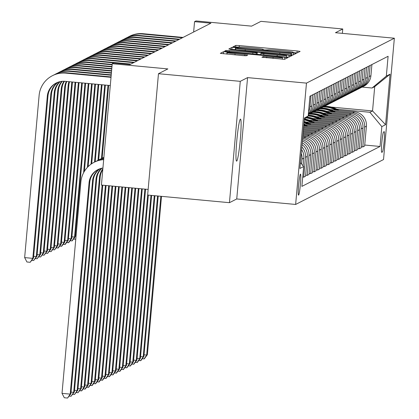 <?xml version="1.0" encoding="UTF-8"?>
<svg xmlns="http://www.w3.org/2000/svg" width="419" height="419" viewBox="0 0 419 419"><rect width="100%" height="100%" fill="white"/><g stroke="black" fill="none" stroke-linecap="round" stroke-linejoin="round"><path stroke-width="0.63" d="M294.751 52.778L297.191 52.888L300.104 51.396L297.15 50.966L239.343 45.571L235.86 45.409L232.948 46.902L237.83 47.122A10.355 0.524 5.1 0 1 248.98 47.635L253.799 48.085A10.355 0.524 5.1 0 1 263.237 49.452A10.355 0.524 5.1 0 1 263.2 49.489L262.818 49.688L264.881 49.987L267.699 49.908A10.355 0.524 5.1 0 1 278.85 50.421L283.663 50.872A10.355 0.524 5.1 0 1 293.106 52.239A10.355 0.524 5.1 0 1 293.07 52.275L292.687 52.48L294.751 52.778M236.667 161.121A21.097 1.692 95.3 0 0 240.276 139.757A21.097 1.692 95.3 0 0 240.501 119.122A21.097 1.692 95.3 0 0 240.412 119.143A21.097 1.692 95.3 0 0 236.808 140.506A21.097 1.692 95.3 0 0 236.578 161.137A21.097 1.692 95.3 0 0 236.667 161.121M298.595 195.118A10.548 0.843 95.3 0 0 300.397 184.433A10.548 0.843 95.3 0 0 300.512 174.121A10.548 0.843 95.3 0 0 300.465 174.131A10.548 0.843 95.3 0 0 298.663 184.81A10.548 0.843 95.3 0 0 298.548 195.128A10.548 0.843 95.3 0 0 298.595 195.118M261.927 57.225L284.569 59.336L287.801 57.681L284.852 57.251L223.557 51.694L220.326 53.354L242.868 55.607L246.351 55.769L247.744 55.051L235.075 53.716A8.658 0.44 5.1 0 1 227.187 52.574A8.658 0.44 5.1 0 1 236.536 52.972L274.597 56.523A8.658 0.44 5.1 0 1 282.485 57.665A8.658 0.44 5.1 0 1 273.136 57.272L263.305 56.518L261.927 57.251M342.37 33.358L342.758 28.984L260.964 21.348L251.578 26.14L195.951 20.95L194.563 21.662L210.925 23.186L129.99 64.536L113.628 63.007L112.234 63.719L101.408 185.062L148.148 189.425M240.27 81.344L229.439 202.686L236.74 198.957L247.571 77.615L240.27 81.344L158.471 73.707L167.862 68.915L112.234 63.719M247.571 77.615L306.467 83.114L394.352 38.213L383.526 159.55L295.636 204.451L306.467 83.114M342.758 28.984L335.462 32.713L394.352 38.213M289.576 54.837L293.059 54.999L296.291 53.339L293.342 52.914L235.536 47.515L232.047 47.357L228.816 49.013L289.576 54.837M292.038 55.523L288.817 57.167L285.329 57.005L224.574 51.181L225.961 50.469L229.444 50.626L256.376 52.977L257.303 52.495L254.354 52.071L230.324 49.594L292.048 55.507M229.439 202.686L147.645 195.05L158.471 73.707M384.181 131.671L383.568 131.985A10.218 0.817 95.3 0 0 381.824 142.334A10.218 0.817 95.3 0 0 381.714 152.327A10.218 0.817 95.3 0 0 381.756 152.317L382.369 152.003A10.218 0.817 95.3 0 0 384.113 141.659A10.218 0.817 95.3 0 0 384.223 131.666A10.218 0.817 95.3 0 0 384.181 131.671M331.314 107.081L372.543 110.93L374.712 86.66L372.067 88.011L386.323 76.117L388.099 56.277L309.945 96.202L308.175 116.042L304.299 119.274M386.323 76.117L390.079 74.2L385.574 124.7L381.819 126.622L369.904 112.282L336.824 109.191M364.724 145.032L380.049 146.461L381.819 126.622M380.049 146.461L301.895 186.387L303.665 166.547L299.91 168.464L304.419 117.964L308.175 116.042M236.74 198.957L295.636 204.451M194.563 21.662L193.636 32.017M369.904 112.282L372.543 110.93L385.574 124.7M312.579 171.675L314.156 171.821L315.926 151.982A13.188 13.125 -117.1 0 0 304.011 137.642L302.67 137.516M314.156 171.821L315.963 170.894L317.733 151.055A13.188 13.125 -117.1 0 0 305.818 136.714L302.769 136.432M316.052 169.894L317.633 170.046L319.404 150.201A13.188 13.125 -117.1 0 0 307.488 135.866L302.858 135.431M317.633 170.046L319.44 169.119L321.211 149.279A13.188 13.125 -117.1 0 0 309.295 134.939L302.953 134.347M319.529 168.119L321.111 168.265L322.881 148.426A13.188 13.125 -117.1 0 0 310.966 134.085L303.042 133.347M321.111 168.265L322.918 167.343L324.688 147.504A13.188 13.125 -117.1 0 0 312.773 133.163L303.141 132.263M323.007 166.343L324.589 166.49L326.359 146.65A13.188 13.125 -117.1 0 0 314.439 132.31L303.23 131.262M324.589 166.49L326.396 165.568L328.166 145.728A13.188 13.125 -117.1 0 0 316.251 131.388L303.325 130.183M326.485 164.567L328.061 164.714L329.832 144.874A13.188 13.125 -117.1 0 0 317.916 130.534L303.414 129.183M328.061 164.714L329.873 163.792L331.644 143.953A13.188 13.125 -117.1 0 0 319.723 129.612L303.513 128.099M329.963 162.792L331.539 162.939L333.309 143.099A13.188 13.125 -117.1 0 0 321.394 128.759L303.602 127.098M331.539 162.939L333.346 162.017L335.116 142.177A13.188 13.125 -117.1 0 0 323.201 127.837L303.696 126.014M333.435 161.016L335.017 161.163L336.787 141.323A13.188 13.125 -117.1 0 0 324.872 126.983L305.535 125.176M335.017 161.163L336.824 160.241L338.594 140.396A13.188 13.125 -117.1 0 0 326.679 126.061L303.885 123.93M336.913 159.241L338.494 159.388L340.265 139.548A13.188 13.125 -117.1 0 0 328.349 125.208L309.007 123.401M338.494 159.388L340.301 158.466L342.072 138.621A13.188 13.125 -117.1 0 0 330.156 124.281L305.865 122.013M340.39 157.465L341.972 157.612L343.742 137.772A13.188 13.125 -117.1 0 0 331.822 123.432L312.485 121.625M341.972 157.612L343.779 156.685L345.549 136.845A13.188 13.125 -117.1 0 0 333.629 122.505L309.337 120.237M343.868 155.685L345.445 155.837L347.215 135.992A13.188 13.125 -117.1 0 0 335.3 121.657L315.963 119.85M345.445 155.837L347.251 154.91L349.027 135.07A13.188 13.125 -117.1 0 0 337.106 120.73L312.815 118.462M347.346 153.909L348.922 154.056L350.693 134.216A13.188 13.125 -117.1 0 0 338.777 119.876L319.44 118.074M348.922 154.056L350.729 153.134L352.499 133.294A13.188 13.125 -117.1 0 0 340.584 118.954L316.293 116.686M350.818 152.134L352.4 152.28L354.17 132.441A13.188 13.125 -117.1 0 0 342.255 118.1L322.918 116.299M352.4 152.28L354.207 151.359L355.977 131.519A13.188 13.125 -117.1 0 0 344.062 117.179L319.77 114.911M354.296 150.358L355.878 150.505L357.648 130.665A13.188 13.125 -117.1 0 0 345.727 116.325L326.391 114.518M355.878 150.505L357.685 149.583L359.455 129.743A13.188 13.125 -117.1 0 0 347.54 115.403L323.248 113.135M357.774 148.583L359.35 148.729L361.126 128.89A13.188 13.125 -117.1 0 0 349.205 114.549L329.868 112.742M359.35 148.729L361.162 147.807L362.933 127.968A13.188 13.125 -117.1 0 0 351.012 113.628L326.72 111.36M361.251 146.807L362.828 146.954L364.598 127.114A13.188 13.125 -117.1 0 0 352.683 112.774L333.346 110.967M362.828 146.954L364.635 146.032L366.405 126.187A13.188 13.125 -117.1 0 0 354.49 111.852L330.198 109.584M362.11 87.084L372.067 88.011M309.102 173.45L310.678 173.597L312.49 172.675L314.26 152.83A13.188 13.125 -117.1 0 0 302.581 138.516M305.624 175.226L307.206 175.372L309.013 174.451L310.783 154.606A13.188 13.125 -117.1 0 0 302.356 141.083M302.728 177.054L303.728 177.148L305.535 176.226L307.305 156.387A13.188 13.125 -117.1 0 0 302.041 144.602M361.168 87.529A13.188 13.125 -117.1 0 0 362.021 87.131L363.828 86.209A13.188 13.125 -117.1 0 0 370.915 75.687L371.91 64.547M362.021 87.131A13.188 13.125 -117.1 0 0 369.108 76.609L370.103 65.469M357.695 89.305A13.188 13.125 -117.1 0 0 358.544 88.907L360.35 87.985A13.188 13.125 -117.1 0 0 367.437 77.463L368.432 66.322M358.544 88.907A13.188 13.125 -117.1 0 0 365.63 78.384L366.625 67.244M354.217 91.08A13.188 13.125 -117.1 0 0 355.066 90.682L356.873 89.76A13.188 13.125 -117.1 0 0 363.964 79.238L364.954 68.098M355.066 90.682A13.188 13.125 -117.1 0 0 362.152 80.16L363.147 69.02M350.74 92.856A13.188 13.125 -117.1 0 0 351.588 92.458L353.395 91.536A13.188 13.125 -117.1 0 0 360.487 81.014L361.482 69.873M351.588 92.458A13.188 13.125 -117.1 0 0 358.68 81.935L359.67 70.795M347.262 94.631A13.188 13.125 -117.1 0 0 348.11 94.233L349.923 93.311A13.188 13.125 -117.1 0 0 357.009 82.789L358.004 71.649M348.11 94.233A13.188 13.125 -117.1 0 0 355.202 83.716L356.197 72.571M343.784 96.407A13.188 13.125 -117.1 0 0 344.638 96.009L346.445 95.087A13.188 13.125 -117.1 0 0 353.531 84.565L354.526 73.425M344.638 96.009A13.188 13.125 -117.1 0 0 351.724 85.492L352.719 74.352M340.312 98.182A13.188 13.125 -117.1 0 0 341.16 97.789L342.967 96.862A13.188 13.125 -117.1 0 0 350.054 86.34L351.049 75.2M341.16 97.789A13.188 13.125 -117.1 0 0 348.247 87.267L349.242 76.127M336.834 99.958A13.188 13.125 -117.1 0 0 337.683 99.565L339.49 98.638A13.188 13.125 -117.1 0 0 346.581 88.121L347.571 76.976M337.683 99.565A13.188 13.125 -117.1 0 0 344.769 89.043L345.764 77.903M333.356 101.738A13.188 13.125 -117.1 0 0 334.205 101.34L336.012 100.419A13.188 13.125 -117.1 0 0 343.103 89.896L344.099 78.756M334.205 101.34A13.188 13.125 -117.1 0 0 341.296 90.818L342.286 79.678M329.879 103.514A13.188 13.125 -117.1 0 0 330.727 103.116L332.539 102.194A13.188 13.125 -117.1 0 0 339.626 91.672L340.621 80.532M330.727 103.116A13.188 13.125 -117.1 0 0 337.819 92.594L338.814 81.454M326.401 105.289A13.188 13.125 -117.1 0 0 327.255 104.891L329.062 103.97A13.188 13.125 -117.1 0 0 336.148 93.447L337.143 82.307M327.255 104.891A13.188 13.125 -117.1 0 0 334.341 94.369L335.336 83.229M322.929 107.065A13.188 13.125 -117.1 0 0 323.777 106.667L325.584 105.745A13.188 13.125 -117.1 0 0 332.67 95.223L333.665 84.083M323.777 106.667A13.188 13.125 -117.1 0 0 330.863 96.145L331.858 85.005M319.451 108.84A13.188 13.125 -117.1 0 0 320.299 108.442L322.106 107.521A13.188 13.125 -117.1 0 0 329.198 96.999L330.188 85.858M320.299 108.442A13.188 13.125 -117.1 0 0 327.386 97.926L328.381 86.78M315.973 110.616A13.188 13.125 -117.1 0 0 316.822 110.218L318.629 109.296A13.188 13.125 -117.1 0 0 325.72 98.774L326.715 87.634M316.822 110.218A13.188 13.125 -117.1 0 0 323.913 99.701L324.908 88.561M312.495 112.392A13.188 13.125 -117.1 0 0 313.349 111.999L315.156 111.072A13.188 13.125 -117.1 0 0 322.242 100.55L323.238 89.409M313.349 111.999A13.188 13.125 -117.1 0 0 320.435 101.477L321.431 90.336M309.023 114.167A13.188 13.125 -117.1 0 0 309.871 113.774L311.678 112.847A13.188 13.125 -117.1 0 0 318.765 102.33L319.76 91.185M309.871 113.774A13.188 13.125 -117.1 0 0 316.958 103.252L317.953 92.112M308.305 114.57A13.188 13.125 -117.1 0 0 315.287 104.106L316.282 92.966M310.678 173.597L312.454 153.757A13.188 13.125 -117.1 0 0 302.471 139.747M308.326 114.34A13.188 13.125 -117.1 0 0 313.48 105.028L314.475 93.887M308.389 113.622A13.188 13.125 -117.1 0 0 311.815 105.881L312.81 94.741M307.206 175.372L308.976 155.533A13.188 13.125 -117.1 0 0 302.204 142.779M308.557 111.742A13.188 13.125 -117.1 0 0 310.008 106.803L310.998 95.663M303.728 177.148L305.498 157.308A13.188 13.125 -117.1 0 0 301.832 146.938M303.136 165.914L303.827 158.162A13.188 13.125 -117.1 0 0 301.596 149.557M301.58 164.038L302.02 159.084A13.188 13.125 -117.1 0 0 301.261 153.344M300.428 162.656L303.665 166.547M374.712 86.66L390.079 74.2M291.325 54.978L291.493 53.077L289.429 52.778L238.683 48.044L235.85 48.133A10.355 0.524 5.1 0 0 235.813 48.169A10.355 0.524 5.1 0 0 245.251 49.536L279.939 52.773A10.355 0.524 5.1 0 0 291.09 53.286L291.483 53.087L291.315 54.978M277.221 55.088A8.658 0.44 5.1 0 0 286.57 55.481A8.658 0.44 5.1 0 0 278.677 54.339L265.269 53.087L261.786 52.93L260.859 53.407L277.221 55.088L277.116 56.24M338.866 110.391A25.219 25.109 -117.1 0 0 324.458 106.321M335.813 110.108A25.219 25.109 -117.1 0 0 323.002 107.034M337.745 110.286A25.219 25.109 -117.1 0 0 323.929 106.588M323.594 106.761A25.219 25.109 62.9 0 1 337.012 110.218M160.849 196.281L146.681 355.045L147.378 354.694L161.509 196.343M147.378 354.694L144.335 358.832L142.188 358.8M144.047 354.799L146.681 355.045L144.057 358.973M127.528 37.38A24.726 24.616 62.9 0 1 128.895 36.626L129.591 36.27A24.726 24.616 62.9 0 1 143.036 33.693L183.051 37.427M128.895 36.626A24.726 24.616 62.9 0 1 142.34 34.049L182.354 37.783M335.394 112.166A25.219 25.109 -117.1 0 0 320.98 108.097M332.335 111.883A25.219 25.109 -117.1 0 0 319.524 108.809M334.268 112.062A25.219 25.109 -117.1 0 0 320.451 108.364M320.116 108.537A25.219 25.109 62.9 0 1 333.54 111.993M157.56 195.977L143.204 356.82L143.9 356.469L158.22 196.034M143.9 356.469L140.857 360.607L138.71 360.576M140.575 356.579L143.204 356.82L140.58 360.749M331.916 113.942A25.219 25.109 -117.1 0 0 317.502 109.872M328.857 113.659A25.219 25.109 -117.1 0 0 316.052 110.585M330.795 113.837A25.219 25.109 -117.1 0 0 316.979 110.145M316.638 110.312A25.219 25.109 62.9 0 1 330.062 113.769M154.271 195.668L139.731 358.601L140.423 358.245L154.93 195.731M140.423 358.245L137.38 362.383L135.232 362.351M137.097 358.355L139.731 358.601L137.102 362.529M328.438 115.717A25.219 25.109 -117.1 0 0 314.03 111.648M325.38 115.435A25.219 25.109 -117.1 0 0 312.574 112.36M327.318 115.613A25.219 25.109 -117.1 0 0 313.501 111.92M313.161 112.088A25.219 25.109 62.9 0 1 326.584 115.544M150.981 195.359L136.254 360.377L136.95 360.021L151.636 195.422M136.95 360.021L133.907 364.163L131.755 364.127M133.619 360.131L136.254 360.377L133.624 364.305M124.05 39.156A24.726 24.616 62.9 0 1 125.417 38.401L126.114 38.045A24.726 24.616 62.9 0 1 139.558 35.468L179.573 39.203M125.417 38.401A24.726 24.616 62.9 0 1 138.862 35.825L178.876 39.559M120.572 40.931A24.726 24.616 62.9 0 1 121.939 40.177L122.636 39.821A24.726 24.616 62.9 0 1 136.081 37.244L176.095 40.978M121.939 40.177A24.726 24.616 62.9 0 1 135.384 37.6L175.399 41.334M117.095 42.707A24.726 24.616 62.9 0 1 118.467 41.952L119.158 41.596A24.726 24.616 62.9 0 1 132.603 39.019L172.618 42.754M118.467 41.952A24.726 24.616 62.9 0 1 131.906 39.376L171.926 43.11M324.961 117.498A25.219 25.109 -117.1 0 0 310.552 113.423M321.907 117.21A25.219 25.109 -117.1 0 0 309.096 114.136M323.84 117.393A25.219 25.109 -117.1 0 0 310.023 113.696M309.688 113.863A25.219 25.109 62.9 0 1 323.107 117.325M147.687 195.055L132.776 362.152L133.472 361.796L148.347 195.113M133.472 361.796L130.429 365.939L128.282 365.902M130.141 361.906L132.776 362.152L130.152 366.08M113.622 44.482A24.726 24.616 62.9 0 1 114.989 43.728L115.686 43.372A24.726 24.616 62.9 0 1 129.125 40.795L169.145 44.534M114.989 43.728A24.726 24.616 62.9 0 1 128.434 41.151L168.448 44.885M107.992 85.324L101.461 158.544M108.652 85.387L102.152 158.193M321.483 119.274A25.219 25.109 -117.1 0 0 308.248 115.194M318.43 118.986A25.219 25.109 -117.1 0 0 308.18 115.969M320.362 119.169A25.219 25.109 -117.1 0 0 308.222 115.482M308.206 115.665A25.219 25.109 62.9 0 1 319.629 119.101M144.901 189.121L129.298 363.928L129.995 363.572L145.561 189.184M129.995 363.572L126.952 367.714L124.804 367.683M126.669 363.682L129.298 363.928L126.674 367.856M318.011 121.049A25.219 25.109 -117.1 0 0 306.902 117.105M314.952 120.761A25.219 25.109 -117.1 0 0 305.985 117.87M316.884 120.944A25.219 25.109 -117.1 0 0 306.551 117.393M306.331 117.577A25.219 25.109 62.9 0 1 316.156 120.876M141.612 188.812L125.82 365.703L126.517 365.347L142.266 188.875M126.517 365.347L123.474 369.49L121.327 369.458M123.191 365.457L125.82 365.703L123.196 369.631M314.533 122.825A25.219 25.109 -117.1 0 0 304.592 119.033M311.474 122.537A25.219 25.109 -117.1 0 0 304.241 119.923M313.412 122.72A25.219 25.109 -117.1 0 0 304.294 119.336M304.273 119.562A25.219 25.109 62.9 0 1 312.679 122.652M138.317 188.508L122.348 367.479L123.039 367.123L138.977 188.566M123.039 367.123L119.996 371.265L117.849 371.234M119.714 367.233L122.348 367.479L119.719 371.407M311.055 124.6A25.219 25.109 -117.1 0 0 304.105 121.452M307.996 124.317A25.219 25.109 -117.1 0 0 304.005 122.563M309.934 124.495A25.219 25.109 -117.1 0 0 304.068 121.866M304.047 122.133A25.219 25.109 62.9 0 1 309.201 124.427M135.028 188.199L118.87 369.254L119.567 368.903L135.688 188.262M119.567 368.903L116.524 373.041L114.377 373.01M116.236 369.008L118.87 369.254L116.241 373.182M307.577 126.376A25.219 25.109 -117.1 0 0 303.843 124.37M304.524 126.093A25.219 25.109 -117.1 0 0 303.728 125.674M306.457 126.271A25.219 25.109 -117.1 0 0 303.801 124.857M303.775 125.171A25.219 25.109 62.9 0 1 305.723 126.203M131.739 187.89L115.393 371.03L116.089 370.679L132.394 187.953M116.089 370.679L113.046 374.816L110.899 374.785M112.758 370.789L115.393 371.03L112.769 374.958M110.145 46.263A24.726 24.616 62.9 0 1 111.512 45.503L112.208 45.152A24.726 24.616 62.9 0 1 125.653 42.57L165.667 46.31M111.512 45.503A24.726 24.616 62.9 0 1 124.956 42.927L164.971 46.661M104.703 85.015L97.983 160.32M105.363 85.078L98.68 159.969M106.667 48.038A24.726 24.616 62.9 0 1 108.034 47.284L108.731 46.928A24.726 24.616 62.9 0 1 122.175 44.351L162.19 48.085M108.034 47.284A24.726 24.616 62.9 0 1 121.479 44.702L161.493 48.442M101.414 84.711L94.505 162.095M102.074 84.769L95.202 161.744M103.189 49.814A24.726 24.616 62.9 0 1 104.556 49.06L105.253 48.704A24.726 24.616 62.9 0 1 118.697 46.127L158.712 49.861M104.556 49.06A24.726 24.616 62.9 0 1 118.001 46.483L158.021 50.217M98.125 84.402L91.002 164.206M98.779 84.465L91.709 163.714M99.712 51.589A24.726 24.616 62.9 0 1 101.084 50.835L101.775 50.479A24.726 24.616 62.9 0 1 115.22 47.902L155.239 51.637M101.084 50.835A24.726 24.616 62.9 0 1 114.528 48.258L154.543 51.993M94.83 84.093L87.398 167.375M95.49 84.156L88.131 166.626M96.239 53.365A24.726 24.616 62.9 0 1 97.606 52.611L98.303 52.255A24.726 24.616 62.9 0 1 111.747 49.678L151.762 53.412M97.606 52.611A24.726 24.616 62.9 0 1 111.051 50.034L151.065 53.768M91.541 83.79L83.601 172.733M92.201 83.847L84.392 171.34M75.802 238.877L75.394 239.197L73.524 239.024M75.389 235.028L76.143 235.096M75.834 238.542L75.394 239.197M304.1 128.151A25.219 25.109 -117.1 0 0 303.539 127.795M128.444 187.586L111.915 372.81L112.611 372.454L129.104 187.644M112.611 372.454L109.569 376.592L107.421 376.561M109.286 372.564L111.915 372.81L109.291 376.739M92.761 55.14A24.726 24.616 62.9 0 1 94.128 54.386L94.825 54.03A24.726 24.616 62.9 0 1 108.27 51.453L148.284 55.188M94.128 54.386A24.726 24.616 62.9 0 1 107.573 51.809L147.588 55.544M88.252 83.481L74.545 237.049L75.242 236.693L88.907 83.543M75.242 236.693L72.199 240.831L70.052 240.799M71.911 236.803L74.545 237.049L71.921 240.977M125.155 187.277L108.437 374.586L109.134 374.23L125.815 187.34M109.134 374.23L106.091 378.373L103.943 378.336M105.808 374.34L108.437 374.586L105.813 378.514M89.284 56.916A24.726 24.616 62.9 0 1 90.651 56.162L91.347 55.806A24.726 24.616 62.9 0 1 104.792 53.229L144.806 56.963M90.651 56.162A24.726 24.616 62.9 0 1 104.095 53.585L144.11 57.319M84.957 83.172L71.068 238.825L71.764 238.469L85.617 83.234M71.764 238.469L68.721 242.611L66.574 242.575M68.433 238.579L71.068 238.825L68.444 242.753M121.866 186.968L104.965 376.362L105.656 376.005L122.526 187.031M105.656 376.005L102.613 380.148L100.466 380.112M102.33 376.115L104.965 376.362L102.336 380.29M85.806 58.691A24.726 24.616 62.9 0 1 87.173 57.937L87.87 57.581A24.726 24.616 62.9 0 1 101.314 55.004L141.329 58.744M87.173 57.937A24.726 24.616 62.9 0 1 100.618 55.36L140.637 59.095M81.668 82.868L67.59 240.6L68.287 240.244L82.328 82.925M68.287 240.244L65.244 244.387L63.096 244.356M64.961 240.354L67.59 240.6L64.966 244.528M118.577 186.665L101.487 378.137L102.184 377.781L119.232 186.722M102.184 377.781L99.141 381.924L96.993 381.892M98.853 377.891L101.487 378.137L98.863 382.065M82.334 60.472A24.726 24.616 62.9 0 1 83.7 59.713L84.392 59.362A24.726 24.616 62.9 0 1 97.837 56.78L137.856 60.519M83.7 59.713A24.726 24.616 62.9 0 1 97.145 57.136L137.16 60.87M78.379 82.559L64.117 242.376L64.809 242.02L79.039 82.622M64.809 242.02L61.766 246.163L59.618 246.131M61.483 242.13L64.117 242.376L61.488 246.304M115.283 186.355L98.009 379.913L98.706 379.556L115.943 186.418M98.706 379.556L95.663 383.699L93.516 383.668M95.375 379.666L98.009 379.913L95.385 383.841M78.856 62.248A24.726 24.616 62.9 0 1 80.223 61.493L80.919 61.137A24.726 24.616 62.9 0 1 94.364 58.56L134.379 62.295M80.223 61.493A24.726 24.616 62.9 0 1 93.667 58.911L133.682 62.651M75.09 82.25L60.64 244.151L61.336 243.795L75.745 82.313M61.336 243.795L58.293 247.938L56.141 247.907M58.005 243.905L60.64 244.151L58.011 248.079M111.993 186.046L94.532 381.688L95.228 381.332L112.653 186.109M95.228 381.332L92.185 385.475L90.038 385.443M91.902 381.442L94.532 381.688L91.908 385.616M75.378 64.023A24.726 24.616 62.9 0 1 76.745 63.269L77.442 62.913A24.726 24.616 62.9 0 1 90.886 60.336L130.901 64.07M76.745 63.269A24.726 24.616 62.9 0 1 90.19 60.687L130.204 64.426M72.513 82.014A16.482 16.409 -117.1 0 0 72.33 83.402L57.859 245.576L57.162 245.927L54.538 249.855L52.668 249.682M71.895 81.956A16.482 16.409 -117.1 0 0 71.633 83.758L57.162 245.927L54.528 245.681M57.859 245.576L54.538 249.855M108.704 185.743L91.059 383.464L91.751 383.113L109.359 185.806M91.751 383.113L88.708 387.25L86.56 387.219M88.425 383.217L91.059 383.464L88.43 387.392M105.41 185.434L87.581 385.239L88.273 384.888L106.07 185.497M88.273 384.888L85.23 389.026L83.082 388.994M84.947 384.998L87.581 385.239L84.952 389.167M102.121 185.125L84.104 387.02L84.8 386.664L102.781 185.188M84.8 386.664L81.757 390.801L79.61 390.77M81.469 386.774L84.104 387.02L81.48 390.948M102.791 169.548A16.482 16.409 -117.1 0 0 100.188 177.075L81.323 388.439L80.626 388.795L78.002 392.723L76.132 392.545M102.854 168.841A16.482 16.409 -117.1 0 0 99.492 177.431L80.626 388.795L77.997 388.549M81.323 388.439L78.002 392.723M103.231 157.696A24.726 24.616 62.9 0 1 103.881 157.324M102.006 168.166A16.482 16.409 -117.1 0 0 96.71 178.85L77.845 390.215L77.148 390.571L74.524 394.499L72.655 394.321M101.613 168.255A16.482 16.409 -117.1 0 0 96.014 179.206L77.148 390.571L74.519 390.325M77.845 390.215L74.524 394.499M99.759 159.471A24.726 24.616 62.9 0 1 103.865 157.523M101.126 158.717L101.822 158.361A24.726 24.616 62.9 0 1 103.875 157.429M71.9 65.799A24.726 24.616 62.9 0 1 73.267 65.045L73.964 64.688A24.726 24.616 62.9 0 1 87.409 62.112L112.177 64.421M73.267 65.045A24.726 24.616 62.9 0 1 86.712 62.468L112.135 64.84M69.538 81.731A16.482 16.409 -117.1 0 0 68.852 85.177L54.381 247.351L53.684 247.702L51.06 251.63L49.191 251.458M68.978 81.679A16.482 16.409 -117.1 0 0 68.161 85.534L53.684 247.702L51.055 247.461M54.381 247.351L51.06 251.63M68.423 67.574A24.726 24.616 62.9 0 1 69.795 66.82L70.486 66.464A24.726 24.616 62.9 0 1 83.931 63.887L111.988 66.506M69.795 66.82A24.726 24.616 62.9 0 1 83.234 64.243L111.952 66.925M66.846 81.48A16.482 16.409 -117.1 0 0 65.38 86.953L50.903 249.127L50.207 249.483L47.583 253.406L45.713 253.233M66.343 81.433A16.482 16.409 -117.1 0 0 64.683 87.309L50.207 249.483L47.577 249.237M50.903 249.127L47.583 253.406M64.95 69.35A24.726 24.616 62.9 0 1 66.317 68.596L67.014 68.239A24.726 24.616 62.9 0 1 80.453 65.663L111.805 68.59M66.317 68.596A24.726 24.616 62.9 0 1 79.762 66.019L111.763 69.004M64.463 81.276A16.482 16.409 -117.1 0 0 61.902 88.734L47.426 250.902L46.734 251.259L44.105 255.187L42.235 255.009M64.018 81.255A16.482 16.409 -117.1 0 0 61.205 89.085L46.734 251.259L44.1 251.012M47.426 250.902L44.105 255.187M61.473 71.125A24.726 24.616 62.9 0 1 62.84 70.371L63.536 70.015A24.726 24.616 62.9 0 1 76.981 67.438L111.616 70.675M62.84 70.371A24.726 24.616 62.9 0 1 76.284 67.794L111.58 71.089M62.284 81.302A16.482 16.409 -117.1 0 0 58.424 90.509L43.953 252.678L43.257 253.034L40.627 256.962L38.763 256.784M61.871 81.344A16.482 16.409 -117.1 0 0 57.728 90.865L43.257 253.034L40.622 252.788M43.953 252.678L40.627 256.962M57.995 72.901A24.726 24.616 62.9 0 1 59.362 72.147L60.058 71.79A24.726 24.616 62.9 0 1 73.503 69.214L111.433 72.754M59.362 72.147A24.726 24.616 62.9 0 1 72.806 69.57L111.391 73.173M60.247 81.595A16.482 16.409 -117.1 0 0 54.947 92.285L40.475 254.453L39.779 254.81L37.155 258.738L35.285 258.565M59.849 81.684A16.482 16.409 -117.1 0 0 54.25 92.641L39.779 254.81L37.144 254.563M40.475 254.453L37.155 258.738M100.083 168.695A16.482 16.409 -117.1 0 0 93.233 180.631L74.367 391.99L73.676 392.346L71.047 396.274L69.177 396.102M99.712 168.826A16.482 16.409 -117.1 0 0 92.536 180.982L73.676 392.346L71.041 392.1M74.367 391.99L71.047 396.274M96.281 161.247A24.726 24.616 62.9 0 1 103.792 158.324M97.648 160.493L98.345 160.137A24.726 24.616 62.9 0 1 103.812 158.12M54.517 74.682A24.726 24.616 62.9 0 1 55.884 73.922L56.581 73.571A24.726 24.616 62.9 0 1 70.025 70.989L111.245 74.839M55.884 73.922A24.726 24.616 62.9 0 1 69.329 71.345L111.208 75.258M58.32 82.124A16.482 16.409 -117.1 0 0 51.469 94.06L36.998 256.229L36.301 256.585L33.677 260.513L31.807 260.34M57.953 82.255A16.482 16.409 -117.1 0 0 50.778 94.416L36.301 256.585L33.672 256.339M36.998 256.229L33.677 260.513M98.271 169.433A16.482 16.409 -117.1 0 0 89.755 182.406L70.895 393.766L70.198 394.122L67.569 398.05L64.301 397.746L62.017 393.357L80.883 181.998A24.726 24.616 62.9 0 1 103.676 159.639M102.933 167.998A16.482 16.409 -117.1 0 0 89.058 182.763L70.198 394.122L62.017 393.357M70.895 393.766L67.569 398.05M94.17 162.268L94.867 161.912A24.726 24.616 62.9 0 1 103.703 159.34M110.291 85.539L65.123 81.323A16.482 16.409 -117.1 0 0 47.3 96.192L32.823 258.361L24.648 257.596L39.119 95.427A24.726 24.616 62.9 0 1 52.412 75.703L53.103 75.347A24.726 24.616 62.9 0 1 66.548 72.77L111.061 76.923M52.412 75.703A24.726 24.616 62.9 0 1 65.856 73.121L111.019 77.337M56.507 82.868A16.482 16.409 -117.1 0 0 47.996 95.836L33.52 258.004L32.823 258.361L30.199 262.289L26.926 261.985L24.648 257.596M33.52 258.004L30.199 262.289M304.011 137.642L305.818 136.714M307.488 135.866L309.295 134.939M310.966 134.085L312.773 133.163M314.439 132.31L316.251 131.388M317.916 130.534L319.723 129.612M321.394 128.759L323.201 127.837M324.872 126.983L326.679 126.061M328.349 125.208L330.156 124.281M331.822 123.432L333.629 122.505M335.3 121.657L337.106 120.73M338.777 119.876L340.584 118.954M342.255 118.1L344.062 117.179M345.727 116.325L347.54 115.403M349.205 114.549L351.012 113.628M352.683 112.774L354.49 111.852M369.108 76.609L370.915 75.687M364.598 127.114L366.405 126.187M361.126 128.89L362.933 127.968M365.63 78.384L367.437 77.463M357.648 130.665L359.455 129.743M362.152 80.16L363.964 79.238M354.17 132.441L355.977 131.519M358.68 81.935L360.487 81.014M350.693 134.216L352.499 133.294M355.202 83.716L357.009 82.789M347.215 135.992L349.027 135.07M351.724 85.492L353.531 84.565M343.742 137.772L345.549 136.845M348.247 87.267L350.054 86.34M340.265 139.548L342.072 138.621M344.769 89.043L346.581 88.121M336.787 141.323L338.594 140.396M341.296 90.818L343.103 89.896M333.309 143.099L335.116 142.177M337.819 92.594L339.626 91.672M329.832 144.874L331.644 143.953M334.341 94.369L336.148 93.447M326.359 146.65L328.166 145.728M330.863 96.145L332.67 95.223M322.881 148.426L324.688 147.504M327.386 97.926L329.198 96.999M319.404 150.201L321.211 149.279M323.913 99.701L325.72 98.774M315.926 151.982L317.733 151.055M320.435 101.477L322.242 100.55M312.454 153.757L314.26 152.83M316.958 103.252L318.765 102.33M308.976 155.533L310.783 154.606M313.48 105.028L315.287 104.106M305.498 157.308L307.305 156.387M310.008 106.803L311.815 105.881M302.02 159.084L303.827 158.162M381.526 151.929L382.369 152.003M293.043 52.574L293.07 52.275M263.174 49.782L263.2 49.489M235.693 47.258L235.86 45.409M239.212 47.022L239.343 45.571M296.977 52.909L297.15 50.966M231.864 49.452L232.047 47.357M235.331 49.772L235.536 47.515M293.164 54.947L293.342 52.914M245.152 50.689L245.251 49.536M279.834 53.931L279.939 52.773M290.943 54.952L291.09 53.286M225.878 51.432L225.961 50.469M229.345 51.778L229.444 50.626M252.788 53.967L252.893 52.815M256.26 54.292L256.376 52.977M257.125 54.376L257.292 52.511L257.135 54.376M288.916 57.115L289.1 55.083M260.859 53.407L260.744 54.711L260.869 53.423M263.708 54.989L263.813 53.836M263.221 57.482L263.305 56.518M266.688 57.832L266.793 56.68M273.031 58.424L273.136 57.272M234.975 54.873L235.075 53.716M244.691 55.753L244.79 54.627M223.374 53.789L223.557 51.694M226.841 54.114L227.046 51.856M284.669 59.283L284.852 57.251M143.036 33.693L142.34 34.049M139.558 35.468L138.862 35.825M136.081 37.244L135.384 37.6M132.603 39.019L131.906 39.376M129.125 40.795L128.434 41.151M125.653 42.57L124.956 42.927M122.175 44.351L121.479 44.702M118.697 46.127L118.001 46.483M115.22 47.902L114.528 48.258M111.747 49.678L111.051 50.034M108.27 51.453L107.573 51.809M104.792 53.229L104.095 53.585M101.314 55.004L100.618 55.36M97.837 56.78L97.145 57.136M94.364 58.56L93.667 58.911M90.886 60.336L90.19 60.687M72.33 83.402L71.633 83.758M100.188 177.075L99.492 177.431M96.71 178.85L96.014 179.206M87.409 62.112L86.712 62.468M68.852 85.177L68.161 85.534M83.931 63.887L83.234 64.243M65.38 86.953L64.683 87.309M80.453 65.663L79.762 66.019M61.902 88.734L61.205 89.085M76.981 67.438L76.284 67.794M58.424 90.509L57.728 90.865M73.503 69.214L72.806 69.57M54.947 92.285L54.25 92.641M93.233 180.631L92.536 180.982M70.025 70.989L69.329 71.345M51.469 94.06L50.778 94.416M89.755 182.406L89.058 182.763M66.548 72.77L65.856 73.121M47.996 95.836L47.3 96.192M293.075 52.579L293.106 52.239M263.205 49.788L263.237 49.452M235.667 49.803L235.813 48.169M286.428 57.099L286.57 55.481M282.343 59.278L282.485 57.665M227.046 54.13L227.187 52.574"/></g></svg>
